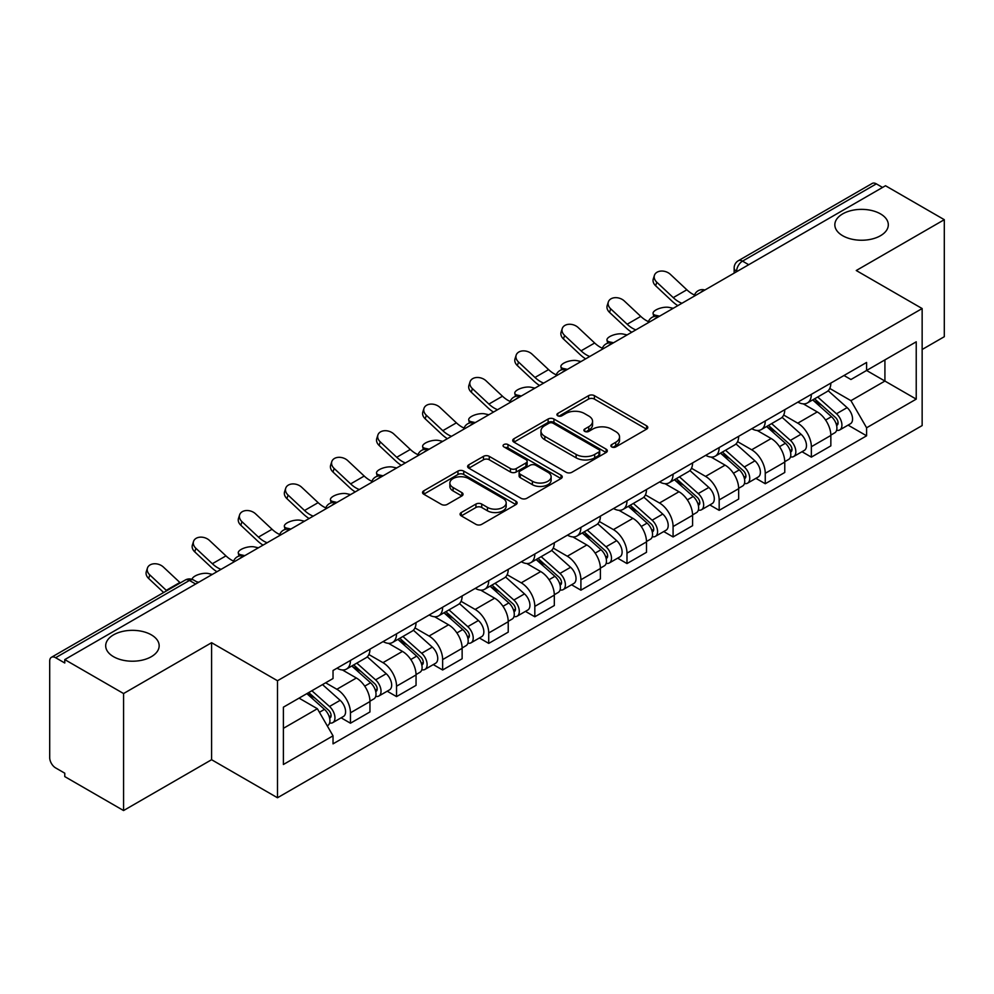 <?xml version="1.0" encoding="UTF-8"?>
<svg xmlns="http://www.w3.org/2000/svg" width="994" height="994" viewBox="0 0 994 994"><rect width="100%" height="100%" fill="white"/><g stroke="black" fill="none" stroke-linecap="round" stroke-linejoin="round"><path stroke-width="1.49" d="M611.72 446.94A2.87 1.653 0 0 0 615.771 446.94L646.585 429.147A4.1 2.373 0 0 0 647.79 427.47A4.1 2.373 0 0 0 646.585 425.805L594.387 395.662A4.1 2.373 0 0 0 588.585 395.662L557.771 413.454A2.87 1.653 0 0 0 556.938 414.622A2.87 1.653 0 0 0 557.771 415.79A2.87 1.653 0 0 0 561.834 415.79L565.822 413.492A13.121 7.579 0 0 1 584.385 413.492L588.734 416.001A13.121 7.579 0 0 1 592.573 421.357A13.121 7.579 0 0 1 588.734 426.724L584.745 429.023A2.87 1.653 0 0 0 583.9 430.191A2.87 1.653 0 0 0 584.745 431.371A2.87 1.653 0 0 0 588.808 431.371L592.797 429.06A13.121 7.579 0 0 1 611.347 429.06L615.696 431.57A13.121 7.579 0 0 1 619.548 436.938A13.121 7.579 0 0 1 615.696 442.293L611.72 444.591A2.87 1.653 0 0 0 610.875 445.759A2.87 1.653 0 0 0 611.72 446.94L611.72 444.591M151.337 634.855A26.739 15.444 0 0 0 122.187 631.513A26.739 15.444 0 0 0 105.687 645.777A26.739 15.444 0 0 0 113.515 656.686A26.739 15.444 0 0 0 142.651 660.041A26.739 15.444 0 0 0 159.164 645.777A26.739 15.444 0 0 0 151.337 634.855M880.485 213.884A26.739 15.444 0 0 0 851.349 210.542A26.739 15.444 0 0 0 834.836 224.806A26.739 15.444 0 0 0 842.663 235.715A26.739 15.444 0 0 0 871.813 239.069A26.739 15.444 0 0 0 888.313 224.806A26.739 15.444 0 0 0 880.485 213.884M461.278 512.531A4.1 2.373 0 0 0 460.073 514.196A4.1 2.373 0 0 0 461.278 515.874L475.927 524.335A4.1 2.373 0 0 0 481.73 524.335L515.948 504.579A4.1 2.373 0 0 0 517.141 502.902A4.1 2.373 0 0 0 515.948 501.224L463.738 471.094A4.1 2.373 0 0 0 457.948 471.094L423.73 490.85A4.1 2.373 0 0 0 422.525 492.515A4.1 2.373 0 0 0 423.73 494.192L441.411 504.405A4.1 2.373 0 0 0 447.213 504.405L461.862 495.956A4.1 2.373 0 0 0 463.055 494.279A4.1 2.373 0 0 0 461.862 492.602L453.09 487.532A10.971 6.337 0 0 1 449.872 483.059A10.971 6.337 0 0 1 456.644 477.207A10.971 6.337 0 0 1 468.596 478.586L502.964 498.416A10.971 6.337 0 0 1 506.182 502.902A10.971 6.337 0 0 1 499.41 508.754A10.971 6.337 0 0 1 487.445 507.375L481.73 504.07A4.1 2.373 0 0 0 475.927 504.07L461.278 512.531L461.278 515.874M277.488 680.741L211.598 642.708L123.567 693.539L64.772 659.594L885.505 185.741L944.3 219.686L856.256 270.517L922.146 308.55L277.488 680.741L277.488 797.76L922.146 425.569L922.146 308.55M566.108 472.262A4.1 2.373 0 0 0 571.91 472.262L606.129 452.506A4.1 2.373 0 0 0 607.334 450.829A4.1 2.373 0 0 0 606.129 449.151L553.931 419.021A4.1 2.373 0 0 0 548.129 419.021L513.91 438.776A4.1 2.373 0 0 0 512.718 440.454A4.1 2.373 0 0 0 513.91 442.119L566.108 472.262M505.051 447.561A2.87 1.653 0 0 1 507.971 447.959L507.971 444.554L561.038 475.194A4.1 2.373 0 0 1 562.244 476.859A4.1 2.373 0 0 1 561.038 478.536L526.82 498.292A4.1 2.373 0 0 1 521.018 498.292L468.82 468.162L468.82 464.807A4.1 2.373 0 0 0 467.615 466.484A4.1 2.373 0 0 0 468.82 468.162M468.82 464.807L483.469 456.358A4.1 2.373 0 0 1 489.259 456.358L510.431 468.572A4.1 2.373 0 0 0 516.234 468.572L525.95 462.968A4.1 2.373 0 0 0 527.155 461.291A4.1 2.373 0 0 0 525.95 459.626L503.908 446.89A2.87 1.653 0 0 1 503.063 445.722A2.87 1.653 0 0 1 504.84 444.194A2.87 1.653 0 0 1 507.971 444.554M123.567 693.539L123.567 810.545L64.772 776.6L64.772 773.195L55.614 767.902A8.362 4.821 -120 0 1 49.7 757.676L49.7 661.122A8.362 4.821 -120 0 1 51.427 657.295L185.269 580.036A8.362 4.821 60 0 1 189.444 580.446L55.614 657.717A8.362 4.821 -120 0 0 51.427 657.295M922.146 349.49L944.3 336.705L944.3 219.686M123.567 810.545L211.598 759.714L277.488 797.76M64.772 659.594L64.772 662.998L55.614 657.717M748.718 264.715L742.518 261.136A8.362 4.821 60 0 0 738.331 260.726L872.173 183.455A8.362 4.821 60 0 1 876.348 183.865L742.518 261.136A8.362 4.821 120 0 0 736.604 271.374L736.604 271.71M882.548 187.444L876.348 183.865M811.352 394.357A19.221 11.096 60 0 1 807.364 402.98L826.871 391.723A19.221 11.096 -120 0 0 830.847 383.1M783.682 415.045L797.76 423.183A19.221 11.096 60 0 1 811.352 446.716L830.847 435.459A19.221 11.096 -120 0 0 817.254 411.926L803.301 403.862M830.847 435.459L830.847 445.871L811.352 457.128L801.996 451.723M807.364 402.98A19.221 11.096 60 0 1 797.909 402.11M811.352 446.716L811.352 457.128M765.256 420.959A19.221 11.096 60 0 1 761.28 429.594L780.775 418.325A19.221 11.096 -120 0 0 784.763 409.702M755.912 478.338L765.256 483.73L784.763 472.473L784.763 462.073A19.221 11.096 -120 0 0 771.17 438.528L757.217 430.477M761.28 429.594A19.221 11.096 60 0 1 751.824 428.725M737.585 441.659L751.675 449.785A19.221 11.096 60 0 1 765.256 473.33L765.256 483.73M719.171 447.573A19.221 11.096 60 0 1 715.195 456.196L734.69 444.939A19.221 11.096 -120 0 0 738.666 436.316M709.828 504.94L719.171 510.344L738.666 499.087L738.666 488.675A19.221 11.096 -120 0 0 725.086 465.142L711.12 457.078M715.195 456.196A19.221 11.096 60 0 1 705.728 455.327M691.501 468.261L705.578 476.399A19.221 11.096 60 0 1 719.171 499.932L719.171 510.344M673.087 474.175A19.221 11.096 60 0 1 669.099 482.811L688.606 471.554A19.221 11.096 -120 0 0 692.582 462.918M663.731 531.554L673.087 536.946L692.582 525.689L692.582 515.29A19.221 11.096 -120 0 0 678.989 491.744L665.036 483.693M669.099 482.811A19.221 11.096 60 0 1 659.643 481.941M645.404 494.875L659.494 503.001A19.221 11.096 60 0 1 673.087 526.547L673.087 536.946M626.99 500.79A19.221 11.096 60 0 1 623.014 509.413L642.509 498.156A19.221 11.096 -120 0 0 646.498 489.533M617.647 558.168L626.99 563.561L646.498 552.304L646.498 541.892A19.221 11.096 -120 0 0 632.905 518.359L618.951 510.295M623.014 509.413A19.221 11.096 60 0 1 613.547 508.555M599.32 521.49L613.41 529.616A19.221 11.096 60 0 1 626.99 553.161L626.99 563.561M580.906 527.404A19.221 11.096 60 0 1 576.93 536.027L596.425 524.77A19.221 11.096 -120 0 0 600.401 516.135M571.562 584.77L580.906 590.175L600.401 578.906L600.401 568.506A19.221 11.096 -120 0 0 586.82 544.973L572.855 536.909M576.93 536.027A19.221 11.096 60 0 1 567.462 535.157M553.236 548.092L567.313 556.23A19.221 11.096 60 0 1 580.906 579.763L580.906 590.175M534.822 554.006A19.221 11.096 60 0 1 530.833 562.629L550.341 551.372A19.221 11.096 -120 0 0 554.317 542.749M525.466 611.385L534.822 616.777L554.317 605.52L554.317 595.12A19.221 11.096 -120 0 0 540.724 571.575L526.77 563.523M530.833 562.629A19.221 11.096 60 0 1 521.378 561.772M507.139 574.706L521.229 582.832A19.221 11.096 60 0 1 534.822 606.377L534.822 616.777M488.725 580.62A19.221 11.096 60 0 1 484.749 589.243L504.244 577.986A19.221 11.096 -120 0 0 508.232 569.363M479.381 637.986L488.725 643.391L508.232 632.134L508.232 621.722A19.221 11.096 -120 0 0 494.639 598.189L480.674 590.125M484.749 589.243A19.221 11.096 60 0 1 475.281 588.373M461.054 601.308L475.132 609.446A19.221 11.096 60 0 1 488.725 632.979L488.725 643.391M442.641 607.222A19.221 11.096 60 0 1 438.652 615.858L458.159 604.601A19.221 11.096 -120 0 0 462.135 595.965M433.285 664.601L442.641 669.993L462.135 658.736L462.135 648.336A19.221 11.096 -120 0 0 448.542 624.791L434.589 616.74M438.652 615.858A19.221 11.096 60 0 1 429.197 614.988M414.97 627.922L429.048 636.048A19.221 11.096 60 0 1 442.641 659.594L442.641 669.993M396.544 633.837A19.221 11.096 60 0 1 392.568 642.459L412.063 631.202A19.221 11.096 -120 0 0 416.051 622.579M387.2 691.203L396.544 696.608L416.051 685.351L416.051 674.938A19.221 11.096 -120 0 0 402.458 651.405L388.505 643.342M392.568 642.459A19.221 11.096 60 0 1 383.112 641.59M368.873 654.537L382.963 662.663A19.221 11.096 60 0 1 396.544 686.195L396.544 696.608M350.46 660.438A19.221 11.096 60 0 1 346.484 669.074L365.978 657.817A19.221 11.096 -120 0 0 369.954 649.181M341.116 717.817L350.46 723.21L369.954 711.952L369.954 701.553A19.221 11.096 -120 0 0 356.374 678.007L342.408 669.956M346.484 669.074A19.221 11.096 60 0 1 337.016 668.204M325.647 682.791L336.867 689.277A19.221 11.096 60 0 1 350.46 712.81L350.46 723.21M843.993 375.508L850.939 379.509L916.232 341.812L884.921 359.89L884.921 381.05L850.939 400.669L829.766 388.443M283.389 728.329L317.372 708.722L333.027 735.833L283.389 764.498L283.389 707.181L333.027 678.529L333.027 670.503L866.594 362.45L866.594 370.476L916.232 399.128L866.594 427.78L850.939 400.669M916.232 341.812L916.232 399.128M333.027 735.833L333.027 743.86L866.594 435.807L866.594 427.78M211.598 642.708L211.598 759.714M317.372 708.722L299.057 698.136M848.093 425.121L866.594 435.807M612.863 447.337L615.696 445.697A13.121 7.579 0 0 0 619.548 440.342L619.548 436.938M592.573 421.357L592.573 424.773A13.121 7.579 0 0 1 588.734 430.129L585.888 431.769M646.535 429.184L594.387 399.079A4.1 2.373 0 0 0 588.585 399.079L558.926 416.2M606.079 452.531L553.931 422.425A4.1 2.373 0 0 0 548.129 422.425L513.973 442.156M598.885 451.997A2.87 1.653 0 0 0 599.717 450.829A2.87 1.653 0 0 0 598.885 449.661L553.062 423.208A2.87 1.653 0 0 0 548.999 423.208L544.799 425.631A13.121 7.579 0 0 0 540.96 430.986A13.121 7.579 0 0 0 544.799 436.341L576.122 454.432A13.121 7.579 0 0 0 594.673 454.432L598.885 451.997L598.885 455.414A2.87 1.653 0 0 0 599.717 454.246L599.717 450.829M540.96 430.986L540.96 434.403A13.121 7.579 0 0 0 544.799 439.758L544.799 436.341M598.885 455.414L594.673 457.836A13.121 7.579 0 0 1 576.122 457.836L544.799 439.758M468.87 468.186L483.469 459.762L483.469 456.358M527.155 461.291L527.155 464.707A4.1 2.373 0 0 1 525.95 466.385L516.234 471.988A4.1 2.373 0 0 1 510.431 471.988L489.259 459.762A4.1 2.373 0 0 0 483.469 459.762M507.971 447.959L560.989 478.574M532.399 481.258A10.971 6.337 0 0 0 544.352 482.637A10.971 6.337 0 0 0 551.123 476.785A10.971 6.337 0 0 0 547.918 472.299L535.803 465.316A4.1 2.373 0 0 0 530.013 465.316L520.297 470.92A4.1 2.373 0 0 0 519.092 472.597A4.1 2.373 0 0 0 520.297 474.275L532.399 481.258L532.399 484.674A10.971 6.337 0 0 0 544.352 486.041A10.971 6.337 0 0 0 551.123 480.189L551.123 476.785M519.092 472.597L519.092 476.002A4.1 2.373 0 0 0 520.297 477.679L520.297 474.275M532.399 484.674L520.297 477.679M506.182 502.902L506.182 506.306A10.971 6.337 0 0 1 499.41 512.159A10.971 6.337 0 0 1 487.445 510.792L481.73 507.487A4.1 2.373 0 0 0 475.927 507.487L461.328 515.911M449.872 483.059L449.872 486.476A10.971 6.337 0 0 0 453.09 490.949L453.09 487.532M461.8 495.981L453.09 490.949M515.886 504.604L463.738 474.498A4.1 2.373 0 0 0 457.948 474.498L423.779 494.229L423.73 490.85M673.211 308.302L669.235 307.444A9.605 3.653 -13.1 0 0 658.562 308.736A9.605 3.653 -13.1 0 0 653.083 313.545A9.605 3.653 -13.1 0 0 655.642 315.284L659.631 316.154M812.682 399.911L831.469 416.672A10.449 6.026 60 0 1 834.749 432.825L830.847 435.074M813.179 400.358L822.026 405.465M814.583 398.818L835.482 417.468A5.02 2.895 60 0 1 837.047 425.221A5.02 2.895 60 0 1 836.588 425.395M817.702 397.016L836.488 413.765A10.449 6.026 60 0 1 839.768 429.917A10.449 6.026 60 0 1 836.613 430.253M828.176 390.729L847.124 407.627A10.449 6.026 60 0 1 850.404 423.779L839.768 429.917M694.52 295.019A25.906 14.96 60 0 1 686.842 289.788L670.378 274.356A9.605 6.946 17.7 0 0 661.097 271.064A9.605 6.946 17.7 0 0 654.425 275.35A9.605 6.946 17.7 0 0 656.785 282.197L655.642 285.775A9.605 6.946 -162.3 0 1 653.282 278.929L654.425 275.35M681.946 303.269A25.906 14.96 60 0 1 673.249 297.628L656.785 282.197M655.642 285.775L672.106 301.207A31.336 18.091 -120 0 0 677.833 305.643M627.127 334.916L623.139 334.046A9.605 3.653 -13.1 0 0 612.466 335.338A9.605 3.653 -13.1 0 0 606.986 340.159A9.605 3.653 -13.1 0 0 609.546 341.899L613.534 342.756M766.598 426.525L785.372 443.274A10.449 6.026 60 0 1 788.652 459.427L784.763 461.676M767.095 426.96L775.929 432.067M768.486 425.432L789.385 444.069A5.02 2.895 60 0 1 790.963 451.823A5.02 2.895 60 0 1 790.503 452.009M771.617 423.618L790.404 440.379A10.449 6.026 60 0 1 793.672 456.532A10.449 6.026 60 0 1 790.528 456.867M782.092 417.331L801.04 434.241A10.449 6.026 60 0 1 804.308 450.394L793.672 456.532M581.043 361.53L577.054 360.66A9.605 3.653 -13.1 0 0 566.381 361.953A9.605 3.653 -13.1 0 0 560.902 366.761A9.605 3.653 -13.1 0 0 563.461 368.501L567.45 369.37M720.501 453.127L739.287 469.889A10.449 6.026 60 0 1 742.568 486.041L738.666 488.29M720.998 453.575L729.844 458.681M722.402 452.034L743.301 470.684A5.02 2.895 60 0 1 744.866 478.437A5.02 2.895 60 0 1 744.419 478.623M725.533 450.232L744.307 466.994A10.449 6.026 60 0 1 747.587 483.146A10.449 6.026 60 0 1 744.431 483.482M735.995 443.945L754.943 460.843A10.449 6.026 60 0 1 758.223 476.996L747.587 483.146M648.436 321.621A25.906 14.96 60 0 1 640.757 316.39L624.282 300.958A9.605 6.946 17.7 0 0 615 297.678A9.605 6.946 17.7 0 0 608.34 301.965A9.605 6.946 17.7 0 0 610.689 308.811L609.546 312.389A9.605 6.946 -162.3 0 1 607.197 305.543L608.34 301.965M635.849 329.884A25.906 14.96 60 0 1 627.164 324.243L610.689 308.811M609.546 312.389L626.021 327.809A31.336 18.091 -120 0 0 631.737 332.257M602.339 348.235A25.906 14.96 60 0 1 594.66 343.005L578.197 327.573A9.605 6.946 17.7 0 0 568.916 324.28A9.605 6.946 17.7 0 0 562.244 328.567A9.605 6.946 17.7 0 0 564.604 335.425L563.461 338.991A9.605 6.946 -162.3 0 1 561.101 332.145L562.244 328.567M589.765 356.486A25.906 14.96 60 0 1 581.068 350.845L564.604 335.425M563.461 338.991L579.937 354.423A31.336 18.091 -120 0 0 585.652 358.859M534.946 388.132L530.97 387.262A9.605 3.653 -13.1 0 0 520.297 388.555A9.605 3.653 -13.1 0 0 514.805 393.375A9.605 3.653 -13.1 0 0 517.377 395.115L521.353 395.985M674.417 479.742L693.203 496.503A10.449 6.026 60 0 1 696.471 512.655L692.582 514.904M674.914 480.189L683.76 485.283M676.305 478.648L697.204 497.298A5.02 2.895 60 0 1 698.782 505.051A5.02 2.895 60 0 1 698.322 505.225M679.436 476.834L698.223 493.596A10.449 6.026 60 0 1 701.503 509.748A10.449 6.026 60 0 1 698.347 510.084M689.911 470.547L708.859 487.458A10.449 6.026 60 0 1 712.139 503.61L701.503 509.748M488.862 414.746L484.873 413.877A9.605 3.653 -13.1 0 0 474.2 415.169A9.605 3.653 -13.1 0 0 468.721 419.977A9.605 3.653 -13.1 0 0 471.28 421.717L475.269 422.587M628.332 506.344L647.106 523.105A10.449 6.026 60 0 1 650.387 539.257L646.485 541.506M628.829 506.791L637.663 511.898M630.221 505.25L651.12 523.9A5.02 2.895 60 0 1 652.698 531.653A5.02 2.895 60 0 1 652.238 531.84M633.352 503.449L652.126 520.21A10.449 6.026 60 0 1 655.406 536.362A10.449 6.026 60 0 1 652.25 536.698M643.826 497.162L662.762 514.072A10.449 6.026 60 0 1 666.042 530.224L655.406 536.362M442.765 441.348L438.789 440.479A9.605 3.653 -13.1 0 0 428.116 441.783A9.605 3.653 -13.1 0 0 422.636 446.592A9.605 3.653 -13.1 0 0 425.196 448.331L429.184 449.201M582.236 532.958L601.022 549.719A10.449 6.026 60 0 1 604.302 565.872L600.401 568.121M582.732 533.405L591.579 538.499M584.137 531.865L605.035 550.514A5.02 2.895 60 0 1 606.601 558.268A5.02 2.895 60 0 1 606.154 558.442M587.255 530.063L606.042 546.812A10.449 6.026 60 0 1 609.322 562.964A10.449 6.026 60 0 1 606.166 563.3M597.729 523.776L616.678 540.674A10.449 6.026 60 0 1 619.958 556.826L609.322 562.964M556.255 374.837A25.906 14.96 60 0 1 548.576 369.606L532.101 354.187A9.605 6.946 17.7 0 0 522.832 350.894A9.605 6.946 17.7 0 0 516.159 355.181A9.605 6.946 17.7 0 0 518.52 362.027L517.377 365.606A9.605 6.946 -162.3 0 1 515.016 358.759L516.159 355.181M543.668 383.1A25.906 14.96 60 0 1 534.983 377.459L518.52 362.027M517.377 365.606L533.84 381.037A31.336 18.091 -120 0 0 539.556 385.473M510.158 401.452A25.906 14.96 60 0 1 502.479 396.221L486.016 380.789A9.605 6.946 17.7 0 0 476.735 377.496A9.605 6.946 17.7 0 0 470.063 381.795A9.605 6.946 17.7 0 0 472.423 388.642L471.28 392.208A9.605 6.946 -162.3 0 1 468.919 385.361L470.063 381.795M497.584 409.702A25.906 14.96 60 0 1 488.899 404.073L472.423 388.642M471.28 392.208L487.756 407.639A31.336 18.091 -120 0 0 493.471 412.075M464.074 428.066A25.906 14.96 60 0 1 456.395 422.835L439.932 407.403A9.605 6.946 17.7 0 0 430.651 404.111A9.605 6.946 17.7 0 0 423.978 408.397A9.605 6.946 17.7 0 0 426.339 415.243L425.196 418.822A9.605 6.946 -162.3 0 1 422.835 411.976L423.978 408.397M451.5 436.316A25.906 14.96 60 0 1 442.802 430.675L426.339 415.243M425.196 418.822L441.659 434.254A31.336 18.091 -120 0 0 447.387 438.689M396.681 467.963L392.692 467.093A9.605 3.653 -13.1 0 0 382.031 468.385A9.605 3.653 -13.1 0 0 376.54 473.206A9.605 3.653 -13.1 0 0 379.112 474.946L383.088 475.803M536.151 559.572L554.925 576.321A10.449 6.026 60 0 1 558.206 592.474L554.317 594.723M536.648 560.007L545.482 565.114M538.04 558.479L558.939 577.116A5.02 2.895 60 0 1 560.517 584.87A5.02 2.895 60 0 1 560.057 585.056M541.171 556.665L559.957 573.426A10.449 6.026 60 0 1 563.238 589.579A10.449 6.026 60 0 1 560.082 589.914M551.645 550.378L570.593 567.288A10.449 6.026 60 0 1 573.873 583.441L563.238 589.579M417.989 454.668A25.906 14.96 60 0 1 410.311 449.437L393.835 434.005A9.605 6.946 17.7 0 0 384.554 430.725A9.605 6.946 17.7 0 0 377.894 435.012A9.605 6.946 17.7 0 0 380.255 441.858L379.112 445.436A9.605 6.946 -162.3 0 1 376.751 438.59L377.894 435.012M405.403 462.931A25.906 14.96 60 0 1 396.718 457.29L380.255 441.858M379.112 445.436L395.575 460.856A31.336 18.091 -120 0 0 401.29 465.304M350.596 494.577L346.608 493.707A9.605 3.653 -13.1 0 0 335.935 495A9.605 3.653 -13.1 0 0 330.455 499.808A9.605 3.653 -13.1 0 0 333.015 501.548L337.003 502.417M490.054 586.174L508.841 602.936A10.449 6.026 60 0 1 512.121 619.088L508.22 621.337M490.564 586.622L499.398 591.728M491.955 585.081L512.854 603.731A5.02 2.895 60 0 1 514.432 611.484A5.02 2.895 60 0 1 513.973 611.67M495.087 583.279L513.861 600.041A10.449 6.026 60 0 1 517.141 616.193A10.449 6.026 60 0 1 513.985 616.529M505.561 576.992L524.497 593.89A10.449 6.026 60 0 1 527.777 610.043L517.141 616.193M371.893 481.282A25.906 14.96 60 0 1 364.214 476.051L347.751 460.62A9.605 6.946 17.7 0 0 338.469 457.327A9.605 6.946 17.7 0 0 331.797 461.614A9.605 6.946 17.7 0 0 334.158 468.46L333.015 472.038A9.605 6.946 -162.3 0 1 330.654 465.192L331.797 461.614M359.319 489.533A25.906 14.96 60 0 1 350.633 483.892L334.158 468.46M333.015 472.038L349.49 487.47A31.336 18.091 -120 0 0 355.206 491.906M304.499 521.179L300.523 520.309A9.605 3.653 -13.1 0 0 289.85 521.601A9.605 3.653 -13.1 0 0 284.371 526.422A9.605 3.653 -13.1 0 0 286.931 528.162L290.919 529.032M443.97 612.789L462.757 629.55A10.449 6.026 60 0 1 466.037 645.69L462.135 647.951M444.467 613.223L453.314 618.33M445.871 611.695L466.77 630.345A5.02 2.895 60 0 1 468.336 638.098A5.02 2.895 60 0 1 467.876 638.272M448.99 609.881L467.776 626.642A10.449 6.026 60 0 1 471.057 642.795A10.449 6.026 60 0 1 467.901 643.13M459.464 603.594L478.412 620.504A10.449 6.026 60 0 1 481.692 636.657L471.057 642.795M325.808 507.884A25.906 14.96 60 0 1 318.13 502.653L301.667 487.234A9.605 6.946 17.7 0 0 292.385 483.941A9.605 6.946 17.7 0 0 285.713 488.228A9.605 6.946 17.7 0 0 288.074 495.074L286.931 498.653A9.605 6.946 -162.3 0 1 284.57 491.806L285.713 488.228M313.234 516.147A25.906 14.96 60 0 1 304.537 510.506L288.074 495.074M286.931 498.653L303.394 514.084A31.336 18.091 -120 0 0 309.109 518.52M258.415 547.793L254.427 546.924A9.605 3.653 -13.1 0 0 243.754 548.216A9.605 3.653 -13.1 0 0 238.274 553.024A9.605 3.653 -13.1 0 0 240.834 554.764L244.822 555.634M397.886 639.39L416.66 656.152A10.449 6.026 60 0 1 419.94 672.304L416.039 674.553M398.383 639.838L407.217 644.944M399.774 638.297L420.673 656.947A5.02 2.895 60 0 1 422.251 664.7A5.02 2.895 60 0 1 421.791 664.887M402.905 636.495L421.68 653.257A10.449 6.026 60 0 1 424.96 669.409A10.449 6.026 60 0 1 421.804 669.745M413.38 630.208L432.315 647.119A10.449 6.026 60 0 1 435.596 663.259L424.96 669.409M279.712 534.499A25.906 14.96 60 0 1 272.045 529.268L255.57 513.836A9.605 6.946 17.7 0 0 246.288 510.543A9.605 6.946 17.7 0 0 239.629 514.842A9.605 6.946 17.7 0 0 241.977 521.688L240.834 525.254A9.605 6.946 -162.3 0 1 238.485 518.408L239.629 514.842M267.137 542.749A25.906 14.96 60 0 1 258.452 537.108L241.977 521.688M240.834 525.254L257.309 540.686A31.336 18.091 -120 0 0 263.025 545.122M212.331 574.395L208.342 573.526A9.605 3.653 -13.1 0 0 197.992 574.706A9.605 3.653 -13.1 0 0 192.153 579.365M351.789 666.005L370.576 682.766A10.449 6.026 60 0 1 373.856 698.919L369.954 701.168M352.286 666.452L361.133 671.546M353.69 664.911L374.589 683.561A5.02 2.895 60 0 1 376.154 691.315A5.02 2.895 60 0 1 375.707 691.489M356.821 663.11L375.595 679.859A10.449 6.026 60 0 1 378.876 696.011A10.449 6.026 60 0 1 375.72 696.347M367.283 656.823L386.231 673.721A10.449 6.026 60 0 1 389.511 689.873L378.876 696.011M196.688 581.801L198.738 582.248M233.627 561.113A25.906 14.96 60 0 1 225.949 555.882L209.485 540.45A9.605 6.946 17.7 0 0 200.204 537.158A9.605 6.946 17.7 0 0 193.532 541.444A9.605 6.946 17.7 0 0 195.893 548.29L194.749 551.869A9.605 6.946 -162.3 0 1 192.389 545.023L193.532 541.444M221.053 569.363A25.906 14.96 60 0 1 212.356 563.722L195.893 548.29M194.749 551.869L211.213 567.301A31.336 18.091 -120 0 0 216.94 571.736M306.848 693.638L324.479 709.368A10.449 6.026 60 0 1 327.759 725.521L327.25 725.819M307.034 693.539L315.036 698.161M308.749 692.545L328.492 710.163A5.02 2.895 60 0 1 330.07 717.916A5.02 2.895 60 0 1 329.61 718.103M311.88 690.743L329.511 706.473A10.449 6.026 60 0 1 332.791 722.626A10.449 6.026 60 0 1 329.635 722.961M322.516 684.593L340.147 700.335A10.449 6.026 60 0 1 343.427 716.488L332.791 722.626M180.312 582.894A25.906 14.96 60 0 1 179.864 582.484L163.389 567.052A9.605 6.946 17.7 0 0 154.12 563.772A9.605 6.946 17.7 0 0 147.447 568.059A9.605 6.946 17.7 0 0 149.808 574.905L148.665 578.483A9.605 6.946 -162.3 0 1 146.304 571.625L147.447 568.059M166.719 590.747A25.906 14.96 60 0 1 166.271 590.337L149.808 574.905M148.665 578.483L163.65 592.511M736.902 271.536L736.604 271.374A8.362 4.821 0 0 1 734.156 267.958L734.156 273.126M396.544 686.195L416.051 674.938M442.641 659.594L462.135 648.336M488.725 632.979L508.232 621.722M534.822 606.377L554.317 595.12M580.906 579.763L600.401 568.506M626.99 553.161L646.498 541.892M673.087 526.547L692.582 515.29M719.171 499.932L738.666 488.675M765.256 473.33L784.763 462.073M350.46 712.81L369.954 701.553M336.867 689.277L356.374 678.007M382.963 662.663L402.458 651.405M429.048 636.048L448.542 624.791M475.132 609.446L494.639 598.189M521.229 582.832L540.724 571.575M567.313 556.23L586.82 544.973M613.41 529.616L632.905 518.359M659.494 503.001L678.989 491.744M705.578 476.399L725.086 465.142M751.675 449.785L771.17 438.528M797.76 423.183L817.254 411.926M704.174 290.434A8.362 4.821 120 0 0 700.484 292.559M658.09 317.036A8.362 4.821 120 0 0 654.4 319.173M611.993 343.651A8.362 4.821 120 0 0 608.316 345.775M565.909 370.253A8.362 4.821 120 0 0 562.219 372.39M519.825 396.867A8.362 4.821 120 0 0 516.135 399.004M473.728 423.481A8.362 4.821 120 0 0 470.038 425.606M427.644 450.083A8.362 4.821 120 0 0 423.953 452.22M381.559 476.698A8.362 4.821 120 0 0 377.869 478.822M335.463 503.299A8.362 4.821 120 0 0 331.772 505.437M289.378 529.914A8.362 4.821 120 0 0 285.688 532.038M243.281 556.528A8.362 4.821 120 0 0 239.591 558.653M195.644 584.025L189.444 580.446A8.362 4.821 120 0 1 193.619 580.036A8.362 8.362 0 0 0 185.269 580.036M615.696 445.697L615.696 442.293M584.745 431.371L584.745 429.023M588.734 430.129L588.734 426.724M557.771 415.79L557.771 413.454M588.585 399.079L588.585 395.662M594.387 399.079L594.387 395.662M646.585 429.147L646.585 425.805M513.91 442.119L513.91 438.776M548.129 422.425L548.129 419.021M553.931 422.425L553.931 419.021M606.129 452.506L606.129 449.151M576.122 457.836L576.122 454.432M594.673 457.836L594.673 454.432M489.259 459.762L489.259 456.358M510.431 471.988L510.431 468.572M516.234 471.988L516.234 468.572M525.95 466.385L525.95 462.968M561.038 478.536L561.038 475.194M475.927 507.487L475.927 504.07M481.73 507.487L481.73 504.07M487.445 510.792L487.445 507.375M461.862 495.956L461.862 492.602M457.948 474.498L457.948 471.094M463.738 474.498L463.738 471.094M515.948 504.579L515.948 501.224M655.642 315.284L655.866 316.241M831.469 416.672L825.604 420.052M838.091 422.922L836.202 424.016M847.124 407.627L836.488 413.765M673.249 297.628L686.842 289.788M609.546 341.899L609.769 342.843M785.372 443.274L779.52 446.666M791.994 449.536L790.118 450.617M801.04 434.241L790.404 440.379M563.461 368.501L563.685 369.457M739.287 469.889L733.435 473.268M745.91 476.138L744.034 477.232M754.943 460.843L744.307 466.994M627.164 324.243L640.757 316.39M581.068 350.845L594.66 343.005M517.377 395.115L517.601 396.072M693.203 496.503L687.339 499.883M699.826 502.753L697.937 503.834M708.859 487.458L698.223 493.596M471.28 421.717L471.504 422.674M647.106 523.105L641.254 526.485M653.729 529.355L651.853 530.448M662.762 514.072L652.126 520.21M425.196 448.331L425.42 449.288M601.022 549.719L595.157 553.099M607.645 555.969L605.756 557.062M616.678 540.674L606.042 546.812M534.983 377.459L548.576 369.606M488.899 404.073L502.479 396.221M442.802 430.675L456.395 422.835M379.112 474.946L379.335 475.89M554.925 576.321L549.073 579.701M561.56 582.583L559.672 583.664M570.593 567.288L559.957 573.426M396.718 457.29L410.311 449.437M333.015 501.548L333.238 502.504M508.841 602.936L502.989 606.315M515.464 609.185L513.587 610.279M524.497 593.89L513.861 600.041M350.633 483.892L364.214 476.051M286.931 528.162L287.154 529.119M462.757 629.55L456.892 632.929M469.379 635.8L467.491 636.881M478.412 620.504L467.776 626.642M304.537 510.506L318.13 502.653M240.834 554.764L241.057 555.721M416.66 656.152L410.808 659.531M423.282 662.402L421.406 663.495M432.315 647.119L421.68 653.257M258.452 537.108L272.045 529.268M370.576 682.766L364.723 686.146M377.198 689.016L375.31 690.097M386.231 673.721L375.595 679.859M212.356 563.722L225.949 555.882M324.479 709.368L319.434 712.288M331.114 715.63L329.225 716.711M340.147 700.335L329.511 706.473M166.271 590.337L179.864 582.484M704.883 290.024A8.362 8.362 0 0 0 694.16 296.212M658.798 316.626A8.362 8.362 0 0 0 648.076 322.826M612.714 343.241A8.362 8.362 0 0 0 601.991 349.428M566.617 369.855A8.362 8.362 0 0 0 555.894 376.043M520.533 396.457A8.362 8.362 0 0 0 509.81 402.645M474.436 423.071A8.362 8.362 0 0 0 463.726 429.259M428.352 449.673A8.362 8.362 0 0 0 417.629 455.873M382.268 476.288A8.362 8.362 0 0 0 371.545 482.475M336.171 502.889A8.362 8.362 0 0 0 325.448 509.09M290.086 529.504A8.362 8.362 0 0 0 279.364 535.691M244.002 556.118A8.362 8.362 0 0 0 233.279 562.306M198.092 582.608L193.619 580.036M738.331 260.726A8.362 8.362 0 0 0 734.156 267.958M653.791 316.601L653.083 313.545M607.707 343.203L606.986 340.159M561.61 369.818L560.902 366.761M515.526 396.432L514.805 393.375M469.429 423.034L468.721 419.977M423.345 449.648L422.636 446.592M377.26 476.25L376.54 473.206M331.164 502.865L330.455 499.808M285.079 529.479L284.371 526.422M238.995 556.081L238.274 553.024"/></g></svg>
